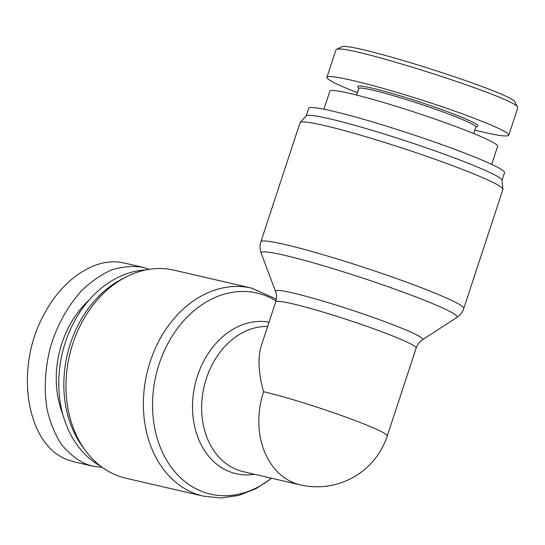 <?xml version="1.0" encoding="UTF-8"?>
<svg xmlns="http://www.w3.org/2000/svg" width="545" height="545" viewBox="0 0 545 545"><rect width="100%" height="100%" fill="white"/><g stroke="black" fill="none" stroke-linecap="round" stroke-linejoin="round"><path stroke-width="0.82" d="M263.548 391.698A73.922 5.416 18.2 0 1 342.09 415.74A73.922 5.416 18.2 0 1 387.27 435.966A73.922 73.922 0 0 1 300.363 484.893A73.922 57.279 -77 0 1 294.014 482.911A73.922 57.279 -77 0 1 263.548 391.698C258.391 372.794 257.649 357.452 261.314 345.687L275.722 301.862A73.922 5.416 18.2 0 1 347.642 319.806A73.922 5.416 18.2 0 1 416.176 348.037C417.443 344.44 419.568 341.661 422.559 339.712A77.526 5.675 -161.8 0 0 350.919 309.833A77.526 5.675 -161.8 0 0 275.525 291.371L261.15 253.091A103.182 7.555 18.2 0 1 361.498 277.664A103.182 7.555 18.2 0 1 456.846 317.435C460.13 315.289 462.439 312.299 463.775 308.47A106.779 7.821 -161.8 0 0 364.775 267.69A106.779 7.821 -161.8 0 0 260.892 241.769L300.036 122.714A106.779 7.821 18.2 0 1 300.172 122.489A106.779 7.821 18.2 0 1 403.92 148.635A106.779 7.821 18.2 0 1 502.94 189.156A106.779 7.821 18.2 0 1 502.912 189.415L463.775 308.47M387.27 435.966L416.176 348.037M300.172 122.489L306.236 115.867A103.087 7.548 18.2 0 1 406.393 141.114A103.087 7.548 18.2 0 1 501.986 180.225L502.94 189.156M306.147 115.969L308.668 108.305A103.087 7.548 18.2 0 1 408.948 133.327A103.087 7.548 18.2 0 1 504.52 172.697L502 180.361M116.828 475.383A106.779 82.731 -77 0 1 85.545 450.708A106.779 82.731 -77 0 1 125.732 277.146A106.779 82.731 -77 0 1 174.175 270.191L251.572 288.107A106.779 82.731 103 0 0 148.417 367.473A106.779 82.731 103 0 0 194.224 493.307A106.779 82.731 103 0 0 203.401 496.168L126.004 478.244A106.779 82.731 -77 0 1 116.828 475.383M85.545 450.708L82.724 446.886A103.087 79.87 -77 0 1 121.515 279.333L125.732 277.146M100.484 466.057A103.087 79.87 -77 0 1 62.157 353.855A103.087 79.87 -77 0 1 145.897 269.925M62.75 414.2A88.297 68.411 -77 0 1 89.217 299.92M149.35 269.312L142.736 267.282C132.619 265.715 122.271 266.594 111.677 269.918C101.172 274.619 91.199 281.479 81.743 290.505C67.975 305.738 57.647 324.214 50.76 345.925C44.962 367.984 43.757 389.294 47.156 409.854C50.249 422.777 54.929 434.188 61.204 444.1C68.275 452.909 76.45 459.544 85.729 463.993L92.575 466.132L102.235 467.365M92.568 466.132L74.842 462.024L67.989 459.925C26.889 445.681 13.945 370.055 43.334 315.712C62.253 278.556 96.765 255.619 125.084 263.303M323.928 109.225L329.875 91.131A88.297 6.465 18.2 0 1 415.774 112.57A88.297 6.465 18.2 0 1 497.64 146.292L491.692 164.379M514.936 102.188C515.441 93.835 346.743 40.146 341.327 47.02L336.231 49.581C341.511 42.346 517.491 98.352 517.546 107.29L514.936 102.188M356.682 95.068L358.814 88.576A61.605 4.51 18.2 0 1 418.751 103.53A61.605 4.51 18.2 0 1 475.86 127.06L473.728 133.552M475.812 127.217L477.665 126.283A63.247 4.633 -161.8 0 0 419.296 101.861A63.247 4.633 -161.8 0 0 357.827 86.88L358.767 88.733M474.852 130.119C496.202 135.405 507.511 137.102 508.785 135.221C510.338 131.713 468.741 114.968 420.079 99.497C371.431 83.978 327.749 73.568 326.918 77.301C326.762 79.42 335.993 84.189 354.611 91.621L357.452 92.732M335.809 50.249L336.231 49.581M300.363 484.893L243.206 471.657A73.922 57.279 -77 0 1 236.85 469.674A73.922 57.279 -77 0 1 203.748 388.197A73.922 57.279 -77 0 1 267.629 326.482M269.026 322.224A77.526 60.066 103 0 0 195.805 381.555A77.526 60.066 103 0 0 229.411 471.623A77.526 60.066 103 0 0 254.508 474.273M271.465 478.203A103.182 79.945 -77 0 1 201.664 491.358A103.182 79.945 -77 0 1 161.565 357.309A103.182 79.945 -77 0 1 276.008 300.894M275.722 301.862C276.84 298.21 276.771 294.716 275.525 291.371M422.559 339.712L456.846 317.435M261.15 253.091C259.774 249.412 259.692 245.638 260.892 241.769M276.363 299.13L251.572 288.107M271.71 478.258L255.871 488.749L238.751 495.439L220.998 497.98L203.401 496.168M142.851 267.309L125.125 263.208M508.785 135.221L517.75 107.951M326.918 77.301L335.884 50.031"/></g></svg>
